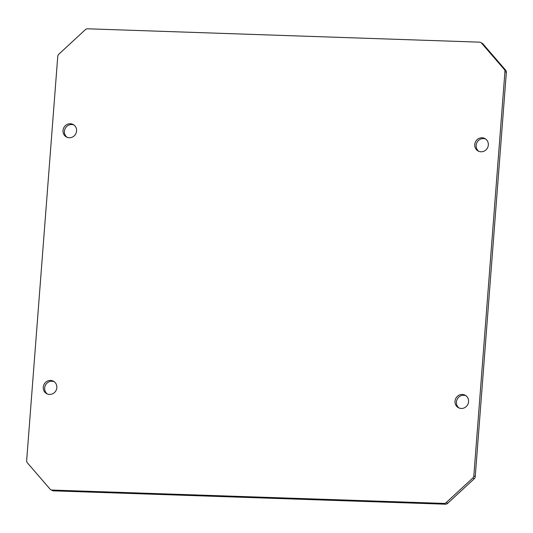 <?xml version="1.0" encoding="UTF-8"?>
<svg xmlns="http://www.w3.org/2000/svg" width="533" height="533" viewBox="0 0 533 533"><rect width="100%" height="100%" fill="white"/><g stroke="black" fill="none" stroke-linecap="round" stroke-linejoin="round"><path stroke-width="0.8" d="M76.585 130.978A7.089 6.716 119.2 0 1 66.339 136.934A7.089 6.716 119.2 0 1 63.014 130.512A7.089 6.716 119.2 0 1 73.261 124.555A7.089 6.716 119.2 0 1 76.585 130.978M67.071 137.287A7.089 6.716 119.2 0 1 64.426 131.305A7.089 6.716 119.2 0 1 73.94 124.995M56.838 387.664A7.089 6.716 119.2 0 1 46.591 393.627A7.089 6.716 119.2 0 1 43.26 387.205A7.089 6.716 119.2 0 1 53.507 381.242A7.089 6.716 119.2 0 1 56.838 387.664M47.324 393.974A7.089 6.716 119.2 0 1 44.672 387.991A7.089 6.716 119.2 0 1 54.186 381.681M468.574 401.695A7.089 6.716 119.2 0 1 458.327 407.652A7.089 6.716 119.2 0 1 455.002 401.236A7.089 6.716 119.2 0 1 465.249 395.273A7.089 6.716 119.2 0 1 468.574 401.695M459.06 408.005A7.089 6.716 119.2 0 1 456.415 402.022A7.089 6.716 119.2 0 1 465.929 395.713M488.328 145.009A7.089 6.716 119.2 0 1 478.081 150.966A7.089 6.716 119.2 0 1 474.75 144.543A7.089 6.716 119.2 0 1 484.997 138.587A7.089 6.716 119.2 0 1 488.328 145.009M478.814 151.319A7.089 6.716 119.2 0 1 476.162 145.336A7.089 6.716 119.2 0 1 485.676 139.026M480.786 42.513L482.198 43.3A3.151 2.985 119.2 0 1 482.965 43.926L505.637 70.169A3.151 2.985 119.2 0 1 506.35 72.395L475.243 476.629A3.151 2.985 119.2 0 1 474.19 478.801L447.613 503.365A3.151 2.985 119.2 0 1 445.408 504.205L53.513 490.846A3.151 2.985 119.2 0 1 52.214 490.487L50.802 489.7A3.151 2.985 119.2 0 1 50.035 489.074L27.363 462.831A3.151 2.985 119.2 0 1 26.65 460.605L57.757 56.371A3.151 2.985 119.2 0 1 58.81 54.199L85.387 29.635A3.151 2.985 119.2 0 1 87.592 28.795L479.487 42.154A3.151 2.985 119.2 0 1 481.552 43.133L504.225 69.377A3.151 2.985 119.2 0 1 504.938 71.609L473.83 475.842A3.151 2.985 119.2 0 1 472.778 478.014L446.201 502.572A3.151 2.985 119.2 0 1 443.996 503.412L52.101 490.06A3.151 2.985 119.2 0 1 50.802 489.7M506.35 72.395L504.938 71.609M505.637 70.169L504.225 69.377M475.243 476.629L473.83 475.842M474.19 478.801L472.778 478.014M447.613 503.365L446.201 502.572M445.408 504.205L443.996 503.412M53.513 490.846L52.101 490.06M482.965 43.926L481.552 43.133"/></g></svg>
